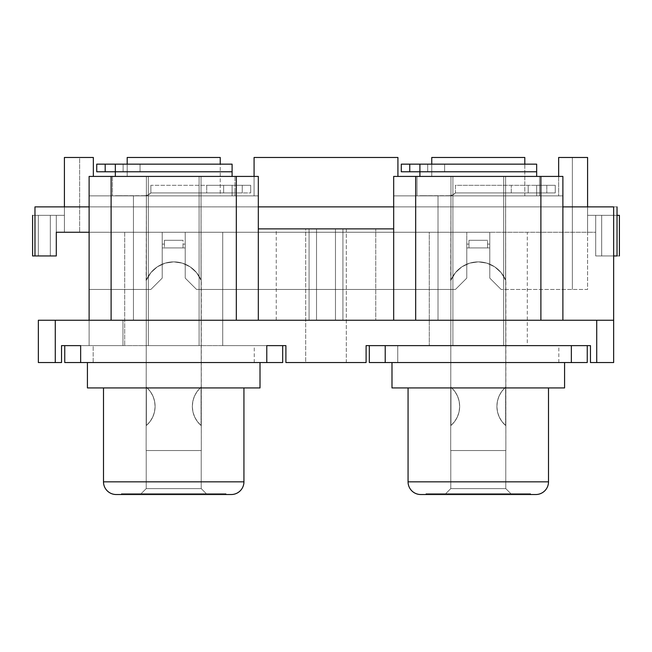 <?xml version="1.0" encoding="UTF-8"?>
<svg xmlns="http://www.w3.org/2000/svg" width="652" height="652" viewBox="0 0 652 652"><rect width="100%" height="100%" fill="white"/><g stroke="black" fill="none" stroke-linecap="round" stroke-linejoin="round"><path stroke-width="0.49" stroke-dasharray="3.26 2.44" d="M335.478 320.246L335.478 228.876L342.919 228.876L342.919 320.246L335.478 320.246L335.478 228.876L342.919 228.876L342.919 320.246L335.478 320.246L335.478 228.876L375.748 228.876L375.748 320.246L335.478 320.246L438.014 320.246L335.478 320.246L375.748 320.246L375.748 228.876L335.478 228.876L335.478 320.246L335.478 228.876L316.522 228.876L316.522 320.246L38.354 320.246L38.354 362.545L38.354 320.246L111.109 320.246L111.109 195.885L258.322 195.885L258.322 206.88L89.112 206.88L89.112 195.885L258.322 195.885L89.112 195.885L112.462 195.885L89.112 195.885L111.109 195.885L89.112 195.885L89.112 345.625L89.112 232.259L89.112 289.455L150.873 289.455L162.209 278.119L162.209 232.259L185.225 232.259L185.225 278.119L196.562 289.455L455.438 289.455L466.775 278.119L466.775 232.259L489.791 232.259L489.791 278.119L501.127 289.455L572.358 289.455L572.358 157.474L558.658 157.474L558.658 195.885L524.811 195.885L524.811 157.474L431.754 157.474L431.754 176.423L397.916 176.423L397.916 157.474L254.084 157.474L254.084 195.885L220.246 195.885L220.246 157.474L127.189 157.474L127.189 176.423L93.342 176.423L93.342 157.474L79.642 157.474L79.642 232.259L89.112 232.259L89.112 289.455L150.873 289.455L148.338 289.455L148.338 345.625L199.096 345.625L199.096 289.455L196.562 289.455L185.225 278.119L185.225 244.109L183.025 244.109L185.225 244.109L183.025 244.109L183.025 247.915L164.41 247.915L164.41 244.109L162.209 244.109L164.41 244.109L162.209 244.109L162.209 278.119L150.873 289.455L162.209 278.119L150.873 289.455L162.209 278.119L162.209 232.259L64.409 232.259L64.409 206.88L617.028 206.88L587.591 206.88L587.591 232.259L595.708 232.259L595.708 215.339L587.591 215.339L617.028 215.339L617.028 206.88L616.922 215.339L619.4 215.339L587.591 215.339L616.922 215.339L616.922 255.951L595.708 255.951L613.646 255.951L613.646 362.545L590.467 362.545L590.467 345.625L527.289 345.625L527.289 232.259L595.708 232.259L489.791 232.259L489.791 278.119L489.791 244.109L487.59 244.109L489.791 244.109L487.59 244.109L487.59 247.915L468.975 247.915L468.975 244.109L466.775 244.109L468.975 244.109L466.775 244.109L466.775 278.119L455.438 289.455L452.904 289.455L452.904 345.625L503.662 345.625L503.662 289.455L501.127 289.455L489.791 278.119L501.127 289.455L489.791 278.119L501.127 289.455L587.591 289.455L587.591 232.259L185.225 232.259L185.225 278.119L196.562 289.455L185.225 278.119L196.562 289.455L455.438 289.455L466.775 278.119L455.438 289.455L466.775 278.119L466.775 232.259L89.112 232.259L595.708 232.259L595.708 255.951L595.708 215.339L595.708 255.951L595.708 215.339L601.69 215.339L601.69 255.951L601.69 215.339L616.922 215.339L616.922 255.951L616.922 215.339L613.646 215.339L613.646 255.951L613.646 206.88L613.646 255.951L617.028 255.951L617.028 215.339L616.922 255.951L619.4 255.951L613.646 255.951L613.646 215.339L613.646 255.951L613.646 215.339L617.028 215.339L617.028 255.951L595.708 255.951L613.646 255.951L613.646 362.545L590.467 362.545L590.467 345.625L369.317 345.625L369.317 362.545L397.753 362.545L397.753 345.625L366.098 345.625L366.098 362.545L285.902 362.545L285.902 345.625L222.723 345.625L222.723 232.259L429.277 232.259L429.277 345.625L429.277 232.259L527.289 232.259L527.289 345.625L369.317 345.625L587.248 345.625L587.248 362.545L558.821 362.545L587.248 362.545L558.821 362.545L587.248 362.545L587.248 345.625L587.248 362.545L587.248 345.625L558.821 345.625L587.248 345.625L587.248 362.545L587.248 345.625L366.098 345.625L366.098 362.545L285.902 362.545L285.902 345.625L254.247 345.625L282.683 345.625L282.683 362.545L254.247 362.545L282.683 362.545L254.247 362.545L282.683 362.545L282.683 345.625L282.683 362.545L282.683 345.625L254.247 345.625L282.683 345.625L282.683 362.545L282.683 345.625L64.752 345.625L64.752 362.545L93.179 362.545L93.179 345.625L64.752 345.625L80.652 345.625L80.652 362.545L282.683 362.545L266.782 362.545L266.782 345.625L282.683 345.625L266.782 345.625L266.782 362.545L266.782 345.625L266.782 362.545L266.782 345.625L80.652 345.625L80.652 362.545L80.652 345.625L80.652 362.545L266.782 362.545L266.782 345.625L80.652 345.625L80.652 362.545L80.652 345.625L61.532 345.625L61.532 362.545L38.354 362.545L61.532 362.545L61.532 345.625L64.752 345.625L64.752 362.545L93.179 362.545L64.752 362.545L80.652 362.545L64.752 362.545L64.752 345.625L80.652 345.625L64.752 345.625L64.752 362.545L64.752 345.625L93.179 345.625L93.179 362.545L64.752 362.545L64.752 345.625L93.179 345.625L64.752 345.625L89.112 345.625L89.112 320.246L89.112 345.625L89.112 320.246L122.959 320.246L122.959 345.625L89.112 345.625L122.959 345.625L122.959 320.246L122.959 345.625L122.959 320.246L89.112 320.246L89.112 345.625L89.112 176.423L112.462 176.423L89.112 176.423L89.112 232.259L124.711 232.259L124.711 345.625L124.711 232.259L222.723 232.259L222.723 345.625L89.112 345.625L122.959 345.625L89.112 345.625L89.112 232.259L89.112 289.455L150.873 289.455L89.112 289.455L89.112 206.88L258.322 206.88L258.322 195.885L199.096 195.885L199.096 320.246L148.338 320.246L240.612 320.246L236.326 320.246L236.326 195.885L236.326 320.246L258.322 320.246L258.322 228.876L258.322 320.246L240.612 320.246L316.522 320.246L258.322 320.246L258.322 176.423L258.322 320.246L258.322 206.88L258.322 320.246L111.109 320.246L133.448 320.246L133.448 195.885L133.448 320.246L133.448 195.885L111.109 195.885L111.109 320.246L133.448 320.246L133.448 195.885L148.338 195.885L148.338 320.246L148.338 176.423L199.096 176.423L111.109 176.423L111.109 320.246L89.112 320.246L89.112 176.423L111.109 176.423L111.109 320.246L89.112 320.246L89.112 176.423L148.338 176.423L148.338 320.246L258.322 320.246L258.322 228.876L316.522 228.876L316.522 320.246L316.522 228.876L258.322 228.876L258.322 320.246L415.674 320.246L335.478 320.246L335.478 228.876L375.748 228.876L316.522 228.876L316.522 320.246L258.322 320.246L258.322 176.423L234.964 176.423L258.322 176.423L258.322 195.885L234.964 195.885L258.322 195.885L258.322 176.423L258.322 320.246L393.678 320.246L393.678 195.885L562.888 195.885L562.888 206.88L393.678 206.88L393.678 195.885L393.678 320.246L393.678 176.423L562.888 176.423L539.538 176.423L562.888 176.423L562.888 195.885L503.662 195.885L503.662 320.246L452.904 320.246L545.178 320.246L415.674 320.246L415.674 195.885L393.678 195.885L393.678 176.423L417.035 176.423L393.678 176.423L393.678 320.246L393.678 176.423L415.674 176.423L415.674 320.246L438.014 320.246L438.014 195.885L438.014 320.246L438.014 195.885L415.674 195.885L415.674 320.246L438.014 320.246L438.014 195.885L452.904 195.885L452.904 320.246L452.904 176.423L415.674 176.423L415.674 320.246L393.678 320.246L393.678 228.876L393.678 320.246L540.891 320.246L540.891 195.885L540.891 320.246L562.888 320.246L540.891 320.246L562.888 320.246L562.888 176.423L562.888 320.246L562.888 195.885L562.888 320.246L562.888 206.88L393.678 206.88L393.678 320.246L335.478 320.246L342.919 320.246L342.919 228.876L335.478 228.876L342.422 228.876L335.478 228.876L335.478 320.246L335.478 228.876L335.478 320.246L335.478 228.876L335.478 320.246L335.478 228.876L393.678 228.876L335.478 228.876L335.478 320.246L342.919 320.246L342.919 228.876L335.478 228.876L335.478 320.246M305.698 228.876L346.302 228.876L346.302 362.545L305.698 362.545L305.698 228.876L346.302 228.876L305.698 228.876L305.698 362.545L346.302 362.545L305.698 362.545L346.302 362.545L346.302 228.876L305.698 228.876M478.283 261.868A29.609 29.609 0 0 1 505.602 280.05A29.609 29.609 0 0 0 478.283 261.868A29.609 29.609 0 0 1 505.602 280.05L505.862 280.702L505.602 280.05A29.609 29.609 0 0 0 478.283 261.868L486.857 263.139L494.689 266.831L501.119 272.634L505.862 280.702L505.862 450.532L450.703 450.532L450.964 195.885L505.602 195.885L505.862 450.532L450.703 450.532L450.964 176.423L505.602 176.423L505.602 280.05L505.602 176.423L419.904 176.423L536.661 176.423L450.964 176.423L450.703 450.532L505.862 450.532L451.233 450.532L505.862 450.532L505.602 195.885L536.661 195.885L419.904 195.885L504.485 195.885L450.964 195.885L450.703 450.532L505.862 450.532L450.785 450.532L505.781 450.532L505.781 488.609L510.858 493.678L445.715 493.678L450.785 488.609L505.781 488.609L510.858 493.678L445.715 493.678L450.785 488.609L505.781 488.609L450.785 488.609L450.785 450.532L505.781 450.532L505.781 488.609L450.785 488.609L450.785 450.532L450.785 488.609L505.781 488.609L505.781 450.532L450.785 450.532L450.785 488.609L505.781 488.609L505.781 450.532L450.785 450.532L505.862 450.532L505.602 176.423L536.661 176.423L536.661 171.769L419.904 171.769L419.904 176.423L450.964 176.423L450.964 280.05L455.446 272.634L461.877 266.831L469.717 263.139L478.283 261.868L486.857 263.139L494.689 266.831L501.119 272.634L505.602 280.05L505.602 176.423L536.661 176.423L536.661 164.157L427.696 164.157L427.696 171.769L419.904 171.769L419.904 164.157L419.904 171.769L401.298 171.769L401.298 164.157L419.904 164.157L419.904 171.769L419.904 164.157L419.904 171.769L419.904 164.157L427.696 164.157L427.696 171.769L427.696 164.157L427.696 171.769L444.615 171.769L444.615 164.157L444.615 171.769L536.661 171.769L536.661 164.157L401.298 164.157L401.298 171.769L536.661 171.769L419.904 171.769L419.904 176.423L450.964 176.423L450.964 280.05L455.446 272.634L461.877 266.831L469.717 263.139L478.283 261.868A29.609 29.609 0 0 0 450.964 280.05A29.609 29.609 0 0 1 478.283 261.868L486.857 263.139L494.689 266.831L501.119 272.634L505.602 280.05L505.602 195.885L536.661 195.885L536.661 192.919L455.438 192.919A8.46 8.46 0 0 1 449.163 195.714A8.46 8.46 0 0 0 455.438 192.919L452.594 194.981L449.163 195.714L419.904 195.714L450.964 195.885L450.703 280.702L455.446 272.634L461.877 266.831L469.717 263.139L478.283 261.868L486.857 263.139L494.689 266.831L501.119 272.634L505.602 280.05L505.602 195.885L536.661 195.885L536.661 192.919L455.438 192.919L452.594 194.981L449.163 195.714L419.904 195.714L450.964 195.885L450.964 280.05L455.446 272.634L461.877 266.831L469.717 263.139L478.283 261.868A29.609 29.609 0 0 0 450.964 280.05A29.609 29.609 0 0 1 478.283 261.868M173.717 261.868A29.609 29.609 0 0 1 201.036 280.05A29.609 29.609 0 0 0 173.717 261.868A29.609 29.609 0 0 1 201.036 280.05L201.297 280.702L201.036 280.05A29.609 29.609 0 0 0 173.717 261.868L182.283 263.139L190.123 266.831L196.554 272.634L201.297 280.702L201.297 450.532L146.138 450.532L146.398 195.885L201.036 195.885L201.297 450.532L146.138 450.532L146.398 176.423L201.036 176.423L201.036 280.05L201.036 176.423L115.339 176.423L232.096 176.423L146.398 176.423L146.138 450.532L201.297 450.532L146.667 450.532L201.297 450.532L201.036 195.885L232.096 195.885L115.339 195.885L199.919 195.885L146.398 195.885L146.138 450.532L201.297 450.532L146.219 450.532L201.215 450.532L201.215 488.609L206.285 493.678L141.142 493.678L146.219 488.609L201.215 488.609L206.285 493.678L141.142 493.678L146.219 488.609L201.215 488.609L146.219 488.609L146.219 450.532L201.215 450.532L201.215 488.609L146.219 488.609L146.219 450.532L146.219 488.609L201.215 488.609L201.215 450.532L146.219 450.532L146.219 488.609L201.215 488.609L201.215 450.532L146.219 450.532L201.297 450.532L201.036 176.423L232.096 176.423L232.096 171.769L115.339 171.769L115.339 176.423L146.398 176.423L146.398 280.05L150.881 272.634L157.311 266.831L165.143 263.139L173.717 261.868L182.283 263.139L190.123 266.831L196.554 272.634L201.036 280.05L201.036 176.423L232.096 176.423L232.096 164.157L123.122 164.157L123.122 171.769L115.339 171.769L115.339 164.157L115.339 171.769L96.732 171.769L96.732 164.157L115.339 164.157L115.339 171.769L115.339 164.157L115.339 171.769L115.339 164.157L123.122 164.157L123.122 171.769L123.122 164.157L123.122 171.769L140.041 171.769L140.041 164.157L140.041 171.769L232.096 171.769L232.096 164.157L96.732 164.157L96.732 171.769L232.096 171.769L115.339 171.769L115.339 176.423L146.398 176.423L146.398 280.05L150.881 272.634L157.311 266.831L165.143 263.139L173.717 261.868A29.609 29.609 0 0 0 146.398 280.05A29.609 29.609 0 0 1 173.717 261.868L182.283 263.139L190.123 266.831L196.554 272.634L201.036 280.05L201.036 195.885L232.096 195.885L232.096 192.919L150.873 192.919A8.46 8.46 0 0 1 144.589 195.714A8.46 8.46 0 0 0 150.873 192.919L148.028 194.981L144.589 195.714L115.339 195.714L146.398 195.885L146.138 280.702L150.881 272.634L157.311 266.831L165.143 263.139L173.717 261.868L182.283 263.139L190.123 266.831L196.554 272.634L201.036 280.05L201.036 195.885L232.096 195.885L232.096 192.919L150.873 192.919L148.028 194.981L144.589 195.714L115.339 195.714L146.398 195.885L146.398 280.05L150.881 272.634L157.311 266.831L165.143 263.139L173.717 261.868A29.609 29.609 0 0 0 146.398 280.05A29.609 29.609 0 0 1 173.717 261.868M35.078 215.339L35.078 255.951L32.6 255.951L35.078 255.951L34.972 215.339L64.409 215.339L56.292 215.339L56.292 232.259L64.409 232.259L64.409 157.474L64.409 232.259L64.409 206.88L34.972 206.88L34.972 215.339L64.409 215.339L34.972 215.339L34.972 255.951L38.354 255.951L38.354 215.339L34.972 215.339L34.972 255.951L35.078 215.339L38.354 215.339L38.354 255.951L38.354 215.339L38.354 255.951L35.078 255.951L50.31 255.951L50.31 215.339L34.972 215.339L34.972 206.88L587.591 206.88L587.591 289.455L501.127 289.455L587.591 289.455L587.591 157.474L572.358 157.474L587.591 157.474L587.591 289.455L572.358 289.455L572.358 157.474L572.358 289.455L572.358 157.474L558.658 157.474L558.658 195.885L524.811 195.885L524.811 164.157L524.811 195.885L558.658 195.885L524.811 195.885L524.811 157.474L431.754 157.474L431.754 176.423L397.916 176.423L431.754 176.423L397.916 176.423L397.916 157.474L254.084 157.474L254.084 195.885L220.246 195.885L220.246 157.474L127.189 157.474L127.189 176.423L93.342 176.423L93.342 157.474L79.642 157.474L79.642 232.259L79.642 157.474L79.642 232.259L56.292 232.259L56.292 215.339L56.292 255.951L50.31 255.951L50.31 215.339L56.292 215.339L56.292 255.951L34.972 255.951L38.354 255.951L35.078 255.951L35.078 215.339L32.6 215.339L35.078 215.339M534.705 494.526L535.814 494.526A12.69 12.69 0 0 0 548.503 481.836L408.062 481.836A12.69 12.69 0 0 0 420.752 494.526A12.69 12.69 0 0 1 408.062 481.836L548.503 481.836L548.503 387.932L408.062 387.932L408.062 481.836L408.062 387.932L564.575 387.932L564.575 362.545L391.991 362.545L391.991 387.932L564.575 387.932L391.991 387.932L564.575 387.932L391.991 387.932L391.991 362.545L564.575 362.545L391.991 362.545L564.575 362.545L393.645 362.545L564.575 362.545L564.575 387.932L409.415 387.932L548.503 387.932L548.503 481.836L408.062 481.836L548.503 481.836A12.69 12.69 0 0 1 535.814 494.526L420.752 494.526L530.565 494.526L426 494.526L426 493.678L530.565 493.678L530.565 494.526L426 494.526L426 493.678L530.565 493.678L530.565 494.526L468.087 494.526L534.705 494.526L421.86 494.526M230.14 494.526L231.248 494.526A12.69 12.69 0 0 0 243.938 481.836L103.497 481.836A12.69 12.69 0 0 0 116.186 494.526A12.69 12.69 0 0 1 103.497 481.836L243.938 481.836L243.938 387.932L103.497 387.932L103.497 481.836L103.497 387.932L260.009 387.932L260.009 362.545L87.425 362.545L87.425 387.932L260.009 387.932L87.425 387.932L260.009 387.932L87.425 387.932L87.425 362.545L260.009 362.545L87.425 362.545L260.009 362.545L89.079 362.545L260.009 362.545L260.009 387.932L104.85 387.932L243.938 387.932L243.938 481.836L103.497 481.836L243.938 481.836A12.69 12.69 0 0 1 231.248 494.526L116.186 494.526L225.999 494.526L121.435 494.526L121.435 493.678L225.999 493.678L225.999 494.526L121.435 494.526L121.435 493.678L225.999 493.678L225.999 494.526L163.513 494.526L230.14 494.526L117.295 494.526M613.646 320.246L540.891 320.246L540.891 176.423L562.888 176.423L562.888 320.246L613.646 320.246M148.338 289.455L150.873 289.455L148.338 289.455L148.338 345.625L199.096 345.625L148.338 345.625L148.338 289.455L148.338 345.625L199.096 345.625L199.096 289.455L196.562 289.455L199.096 289.455L199.096 345.625L199.096 289.455L196.562 289.455L455.438 289.455L196.562 289.455L185.225 278.119L185.225 232.259L185.225 278.119L185.225 244.109L185.225 278.119L196.562 289.455L185.225 278.119L185.225 247.915L162.209 247.915L162.209 244.109L162.209 278.119L162.209 232.259L162.209 278.119L150.873 289.455L162.209 278.119L150.873 289.455L148.338 289.455M64.409 157.474L79.642 157.474L64.409 157.474M452.904 289.455L455.438 289.455L452.904 289.455L452.904 345.625L503.662 345.625L452.904 345.625L452.904 289.455L452.904 345.625L503.662 345.625L503.662 289.455L503.662 345.625L503.662 289.455L501.127 289.455L489.791 278.119L501.127 289.455L489.791 278.119L489.791 232.259L489.791 278.119L489.791 244.109L489.791 278.119L489.791 247.915L466.775 247.915L466.775 244.109L466.775 278.119L455.438 289.455L466.775 278.119L466.775 232.259L466.775 278.119L455.438 289.455L452.904 289.455M254.084 176.423L254.084 195.885L254.084 176.423M127.189 164.157L127.189 176.423L93.342 176.423L127.189 176.423L127.189 164.157M558.658 176.423L558.658 195.885L558.658 176.423M431.754 164.157L431.754 176.423L431.754 164.157M369.317 362.545L587.248 362.545L571.348 362.545L571.348 345.625L571.348 362.545L571.348 345.625L571.348 362.545L571.348 345.625L571.348 362.545L385.218 362.545L385.218 345.625L571.348 345.625L385.218 345.625L385.218 362.545L385.218 345.625L385.218 362.545L385.218 345.625L385.218 362.545L369.317 362.545L369.317 345.625L385.218 345.625L369.317 345.625L369.317 362.545L369.317 345.625L369.317 362.545L369.317 345.625L397.753 345.625L375.112 345.625L397.753 345.625L397.753 362.545L369.317 362.545M236.326 176.423L258.322 176.423L234.964 176.423L234.964 195.885L234.964 176.423L234.964 195.885L234.964 176.423L258.322 176.423L199.096 176.423L199.096 320.246L199.096 176.423L199.096 320.246L199.096 176.423L148.338 176.423L199.096 176.423L199.096 320.246L148.338 320.246L148.338 176.423L199.096 176.423L199.096 320.246L199.096 176.423L236.326 176.423L236.326 320.246L236.326 176.423M540.891 320.246L540.891 176.423L503.662 176.423L503.662 320.246L540.891 320.246M503.662 320.246L503.662 176.423L503.662 320.246L503.662 176.423L452.904 176.423L452.904 320.246L503.662 320.246L452.904 320.246L452.904 176.423L503.662 176.423L503.662 320.246M199.096 195.885L199.096 176.423L148.338 176.423L148.338 195.885L199.096 195.885M148.338 195.885L148.338 176.423L148.338 195.885M452.904 195.885L452.904 176.423L452.904 195.885L452.904 176.423L452.904 195.885L503.662 195.885L503.662 176.423L452.904 176.423L452.904 195.885L562.888 195.885L562.888 176.423L539.538 176.423L539.538 195.885L562.888 195.885L539.538 195.885L539.538 176.423L539.538 195.885L539.538 176.423L562.888 176.423L562.888 195.885L393.678 195.885L393.678 176.423L417.035 176.423L417.035 195.885L393.678 195.885L417.035 195.885L417.035 176.423L417.035 195.885L417.035 176.423L393.678 176.423L393.678 195.885L452.904 195.885M112.462 176.423L112.462 195.885L89.112 195.885L89.112 176.423L112.462 176.423L112.462 195.885L112.462 176.423L89.112 176.423L89.112 195.885L112.462 195.885L112.462 176.423M562.888 195.885L539.538 195.885L562.888 195.885M87.425 387.932L156.879 387.932L87.425 387.932M391.991 387.932L461.445 387.932L391.991 387.932M121.435 494.526L225.999 494.526L121.435 494.526L225.999 494.526L225.999 493.678L121.435 493.678L121.435 494.526L225.999 494.526L225.999 493.678L121.435 493.678L225.999 493.678L121.435 493.678L121.435 494.526M426 494.526L530.565 494.526L426 494.526L530.565 494.526L530.565 493.678L426 493.678L426 494.526L530.565 494.526L530.565 493.678L426 493.678L530.565 493.678L426 493.678L426 494.526M201.215 450.532L146.219 450.532L201.215 450.532M505.781 450.532L450.785 450.532L505.781 450.532M206.285 493.678L121.435 493.678L206.285 493.678L201.215 488.609L146.219 488.609L141.142 493.678L206.285 493.678L201.215 488.609L146.219 488.609L141.142 493.678L206.285 493.678M225.999 493.678L183.913 493.678L225.999 493.678M510.858 493.678L426 493.678L510.858 493.678L505.781 488.609L450.785 488.609L445.715 493.678L510.858 493.678L505.781 488.609L450.785 488.609L445.715 493.678L510.858 493.678M530.565 493.678L488.487 493.678L530.565 493.678M231.248 494.526L116.186 494.526M535.814 494.526L420.752 494.526M254.084 195.885L220.246 195.885L254.084 195.885M146.398 387.182L146.398 425.487L150.025 421.583L152.764 417.003L154.475 411.958L155.103 406.661L154.605 401.355L153.008 396.261L150.392 391.624L146.855 387.63A8.46 8.46 0 0 1 146.398 387.182L146.398 425.487L150.025 421.583L152.764 417.003L154.475 411.958L155.103 406.661L154.605 401.355L153.008 396.261L150.392 391.624L146.855 387.63A8.46 8.46 0 0 1 146.398 387.182A8.46 8.46 0 0 0 146.855 387.63A8.46 8.46 0 0 1 146.398 387.182L146.398 425.487A25.379 25.379 0 0 0 146.855 387.63A25.379 25.379 0 0 1 146.398 425.487L150.025 421.583L152.764 417.003L154.475 411.958L155.103 406.661L154.605 401.355L153.008 396.261L150.392 391.624L146.855 387.63A8.46 8.46 0 0 1 146.398 387.182L146.398 425.487L150.025 421.583L152.764 417.003L154.475 411.958L155.103 406.661L154.605 401.355L153.008 396.261L150.392 391.624L146.855 387.63A8.46 8.46 0 0 1 146.398 387.182L146.398 387.182A8.46 8.46 0 0 0 146.855 387.63A8.46 8.46 0 0 1 146.398 387.182M201.036 387.182L201.036 387.182A8.46 8.46 0 0 1 200.58 387.63A8.46 8.46 0 0 0 201.036 387.182A8.46 8.46 0 0 1 200.58 387.63A25.379 25.379 0 0 0 201.036 425.487L201.036 425.487A25.379 25.379 0 0 1 200.58 387.63L197.043 391.624L194.418 396.261L192.829 401.355L192.332 406.661L192.951 411.958L194.671 417.003L197.401 421.583L201.036 425.487L201.036 387.182A8.46 8.46 0 0 1 200.58 387.63L197.043 391.624L194.418 396.261L192.829 401.355L192.332 406.661L192.951 411.958L194.671 417.003L197.401 421.583L201.036 425.487L201.036 387.182A8.46 8.46 0 0 1 200.58 387.63A8.46 8.46 0 0 0 201.036 387.182A8.46 8.46 0 0 1 200.58 387.63A25.379 25.379 0 0 0 201.036 425.487A25.379 25.379 0 0 1 200.58 387.63L197.043 391.624L194.418 396.261L192.829 401.355L192.332 406.661L192.951 411.958L194.671 417.003L197.401 421.583L201.297 425.715L201.036 387.182A8.46 8.46 0 0 1 200.58 387.63L197.043 391.624L194.418 396.261L192.829 401.355L192.332 406.661L192.951 411.958L194.671 417.003L197.401 421.583L201.036 425.487L201.036 387.182M450.964 387.182L450.964 425.487L454.599 421.583L457.329 417.003L459.049 411.958L459.668 406.661L459.171 401.355L457.582 396.261L454.957 391.624L451.42 387.63A8.46 8.46 0 0 1 450.964 387.182L450.964 425.487L454.599 421.583L457.329 417.003L459.049 411.958L459.668 406.661L459.171 401.355L457.582 396.261L454.957 391.624L451.42 387.63A8.46 8.46 0 0 1 450.964 387.182A8.46 8.46 0 0 0 451.42 387.63A8.46 8.46 0 0 1 450.964 387.182L450.964 425.487A25.379 25.379 0 0 0 451.42 387.63A25.379 25.379 0 0 1 450.964 425.487L454.599 421.583L457.329 417.003L459.049 411.958L459.668 406.661L459.171 401.355L457.582 396.261L454.957 391.624L451.42 387.63A8.46 8.46 0 0 1 450.964 387.182L450.964 425.487L454.599 421.583L457.329 417.003L459.049 411.958L459.668 406.661L459.171 401.355L457.582 396.261L454.957 391.624L451.42 387.63A8.46 8.46 0 0 1 450.964 387.182L450.964 387.182A8.46 8.46 0 0 0 451.42 387.63A8.46 8.46 0 0 1 450.964 387.182M505.602 387.182L505.602 387.182A8.46 8.46 0 0 1 505.145 387.63A8.46 8.46 0 0 0 505.602 387.182A8.46 8.46 0 0 1 505.145 387.63A25.379 25.379 0 0 0 505.602 425.487L505.602 425.487A25.379 25.379 0 0 1 505.145 387.63L501.608 391.624L498.992 396.261L497.394 401.355L496.897 406.661L497.525 411.958L499.236 417.003L501.975 421.583L505.602 425.487L505.602 387.182A8.46 8.46 0 0 1 505.145 387.63L501.608 391.624L498.992 396.261L497.394 401.355L496.897 406.661L497.525 411.958L499.236 417.003L501.975 421.583L505.602 425.487L505.602 387.182A8.46 8.46 0 0 1 505.145 387.63A8.46 8.46 0 0 0 505.602 387.182A8.46 8.46 0 0 1 505.145 387.63A25.379 25.379 0 0 0 505.602 425.487A25.379 25.379 0 0 1 505.145 387.63L501.608 391.624L498.992 396.261L497.394 401.355L496.897 406.661L497.525 411.958L499.236 417.003L501.975 421.583L505.862 425.715L505.602 387.182A8.46 8.46 0 0 1 505.145 387.63L501.608 391.624L498.992 396.261L497.394 401.355L496.897 406.661L497.525 411.958L499.236 417.003L501.975 421.583L505.602 425.487L505.602 387.182M146.138 280.702L146.398 280.05L146.138 280.702M232.096 185.307L232.096 195.885L232.096 185.307L250.702 185.307L206.708 185.307L206.708 192.919L150.873 192.919L250.702 192.919L150.873 192.919L150.873 185.307L232.096 185.307L232.096 192.919L242.242 192.919L242.242 185.307L232.096 185.307L232.096 192.919L223.628 192.919L223.628 185.307L223.628 192.919L223.628 185.307L232.096 185.307L232.096 192.919L232.096 185.307L250.702 185.307L242.242 185.307L242.242 192.919L250.702 192.919L250.702 185.307L250.702 192.919L250.702 185.307L250.702 192.919L232.096 192.919L232.096 185.307L150.873 185.307L150.873 192.919L150.873 185.307L150.873 192.919L232.096 192.919L232.096 185.307M146.398 425.487A25.379 25.379 0 0 0 146.855 387.63A25.379 25.379 0 0 1 146.398 425.487L146.398 425.487M450.703 280.702L450.964 280.05L450.703 280.702M536.661 185.307L536.661 195.885L536.661 185.307L511.282 185.307L511.282 192.919L455.438 192.919L555.268 192.919L455.438 192.919L455.438 185.307L511.282 185.307L511.282 192.919L528.202 192.919L528.202 185.307L528.202 192.919L528.202 185.307L528.202 192.919L536.661 192.919L536.661 185.307L536.661 192.919L536.661 185.307L555.268 185.307L555.268 192.919L536.661 192.919L536.661 185.307L536.661 192.919L555.268 192.919L555.268 185.307L555.268 192.919L555.268 185.307L546.808 185.307L546.808 192.919L546.808 185.307L536.661 185.307L555.268 185.307L455.438 185.307L455.438 192.919L455.438 185.307L536.661 185.307L455.438 185.307L455.438 192.919L536.661 192.919L536.661 185.307M450.964 425.487A25.379 25.379 0 0 0 451.42 387.63A25.379 25.379 0 0 1 450.964 425.487L450.964 425.487M223.628 185.307L206.708 185.307L206.708 192.919L223.628 192.919L223.628 185.307M183.025 247.915L164.41 247.915L183.025 247.915L164.41 247.915L164.41 240.295L183.025 240.295L183.025 247.915M164.41 244.109L164.41 240.295L164.41 244.109L162.209 244.109L162.209 247.915L185.225 247.915L185.225 244.109L183.025 244.109L183.025 240.295L164.41 240.295L183.025 240.295L164.41 240.295L164.41 244.109M487.59 247.915L468.975 247.915L487.59 247.915L487.59 240.295L487.59 247.915L468.975 247.915L468.975 240.295L468.975 247.915L468.975 240.295L487.59 240.295L487.59 247.915M468.975 240.295L487.59 240.295L468.975 240.295L468.975 244.109L466.775 244.109L466.775 247.915L489.791 247.915L489.791 244.109L487.59 244.109L487.59 240.295L468.975 240.295M393.678 228.876L393.678 320.246L393.678 228.876M316.522 320.246L316.522 228.876L316.522 320.246L316.522 228.876L316.522 320.246L309.081 320.246L316.522 320.246L316.522 228.876L309.081 228.876L316.522 228.876L316.522 320.246L316.522 228.876L316.522 320.246L316.522 228.876L316.522 320.246L309.081 320.246L316.522 320.246L316.522 228.876L309.081 228.876L316.522 228.876L316.522 320.246M254.247 362.545L254.247 345.625M558.821 362.545L558.821 345.625M276.252 320.246L276.252 228.876M309.081 320.246L309.081 228.876L309.081 320.246"/><path stroke-width="0.98" d="M35.078 255.951L32.6 255.951L32.6 215.339L32.6 255.951L34.972 255.951L34.972 206.88L89.112 206.88L34.972 206.88L34.972 255.951L56.292 255.951L56.292 232.259L89.112 232.259L56.292 232.259L56.292 255.951L34.972 255.951M421.86 494.526L535.814 494.526A12.69 12.69 0 0 0 548.503 481.836L408.062 481.836A12.69 12.69 0 0 0 420.752 494.526L534.705 494.526M117.295 494.526L231.248 494.526A12.69 12.69 0 0 0 243.938 481.836L103.497 481.836A12.69 12.69 0 0 0 116.186 494.526L230.14 494.526M420.752 494.526A12.69 12.69 0 0 1 408.062 481.836L408.062 387.932L408.062 481.836L548.503 481.836L548.503 387.932L548.503 481.836A12.69 12.69 0 0 1 535.814 494.526M116.186 494.526A12.69 12.69 0 0 1 103.497 481.836L103.497 387.932L103.497 481.836L243.938 481.836L243.938 387.932L243.938 481.836A12.69 12.69 0 0 1 231.248 494.526M391.991 362.545L391.991 387.932L564.575 387.932L564.575 362.545L564.575 387.932L391.991 387.932L391.991 362.545M87.425 362.545L87.425 387.932L260.009 387.932L260.009 362.545L260.009 387.932L87.425 387.932L87.425 362.545M38.354 320.246L613.646 320.246L613.646 362.545L613.646 320.246L38.354 320.246L38.354 362.545L38.354 320.246M258.322 320.246L258.322 176.423L236.326 176.423L236.326 320.246L236.326 176.423L89.112 176.423L89.112 320.246L89.112 176.423L258.322 176.423L258.322 320.246M64.409 206.88L64.409 157.474L64.409 206.88M397.916 176.423L397.916 157.474L254.084 157.474L254.084 176.423L254.084 157.474L397.916 157.474L397.916 176.423M220.246 164.157L220.246 157.474L127.189 157.474L127.189 164.157L127.189 157.474L220.246 157.474L220.246 164.157M93.342 176.423L93.342 157.474L64.409 157.474L93.342 157.474L93.342 176.423M587.591 206.88L587.591 157.474L558.658 157.474L558.658 176.423L558.658 157.474L587.591 157.474L587.591 206.88M524.811 164.157L524.811 157.474L431.754 157.474L431.754 164.157L431.754 157.474L524.811 157.474L524.811 164.157M587.248 362.545L369.317 362.545L369.317 345.625L369.317 362.545L385.218 362.545L385.218 345.625L366.098 345.625L385.218 345.625L385.218 362.545L571.348 362.545L571.348 345.625L571.348 362.545L587.248 362.545L587.248 345.625L590.467 345.625L590.467 362.545L613.646 362.545L596.727 362.545L596.727 320.246L596.727 362.545L590.467 362.545L590.467 345.625L587.248 345.625L587.248 362.545M282.683 362.545L64.752 362.545L64.752 345.625L64.752 362.545L266.782 362.545L266.782 345.625L266.782 362.545L282.683 362.545L282.683 345.625L285.902 345.625L285.902 362.545L366.098 362.545L366.098 345.625L366.098 362.545L285.902 362.545L285.902 345.625L266.782 345.625L282.683 345.625L282.683 362.545M613.646 206.88L613.646 320.246L613.646 206.88L562.888 206.88L613.646 206.88M562.888 176.423L393.678 176.423L393.678 320.246L393.678 176.423L540.891 176.423L540.891 320.246L540.891 176.423L562.888 176.423L562.888 320.246L562.888 176.423M258.322 206.88L393.678 206.88L258.322 206.88M38.354 362.545L61.532 362.545L61.532 345.625L64.752 345.625L61.532 345.625L61.532 362.545L55.273 362.545L55.273 320.246L55.273 362.545L38.354 362.545M80.652 345.625L64.752 345.625L80.652 345.625L80.652 362.545L80.652 345.625M385.218 345.625L587.248 345.625L385.218 345.625M111.109 320.246L111.109 176.423L111.109 320.246M415.674 320.246L415.674 176.423L415.674 320.246M617.028 255.951L617.028 206.88L617.028 255.951L613.646 255.951L616.922 255.951M619.4 255.951L619.4 215.339L616.922 215.339M232.096 176.423L232.096 171.769L115.339 171.769L115.339 176.423L115.339 171.769L105.192 171.769L105.192 164.157L115.339 164.157L115.339 171.769L105.192 171.769L105.192 164.157L96.732 164.157L96.732 171.769L105.192 171.769L96.732 171.769L96.732 164.157L115.339 164.157L115.339 171.769L232.096 171.769L232.096 176.423M232.096 164.157L232.096 171.769L232.096 164.157L115.339 164.157L232.096 164.157M536.661 176.423L536.661 171.769L419.904 171.769L419.904 176.423L419.904 171.769L409.758 171.769L409.758 164.157L419.904 164.157L419.904 171.769L409.758 171.769L409.758 164.157L401.298 164.157L401.298 171.769L409.758 171.769L401.298 171.769L401.298 164.157L419.904 164.157L419.904 171.769L536.661 171.769L536.661 176.423M536.661 164.157L536.661 171.769L536.661 164.157L419.904 164.157L536.661 164.157M258.322 228.876L393.678 228.876L258.322 228.876M619.4 215.339L617.028 215.339"/></g></svg>
